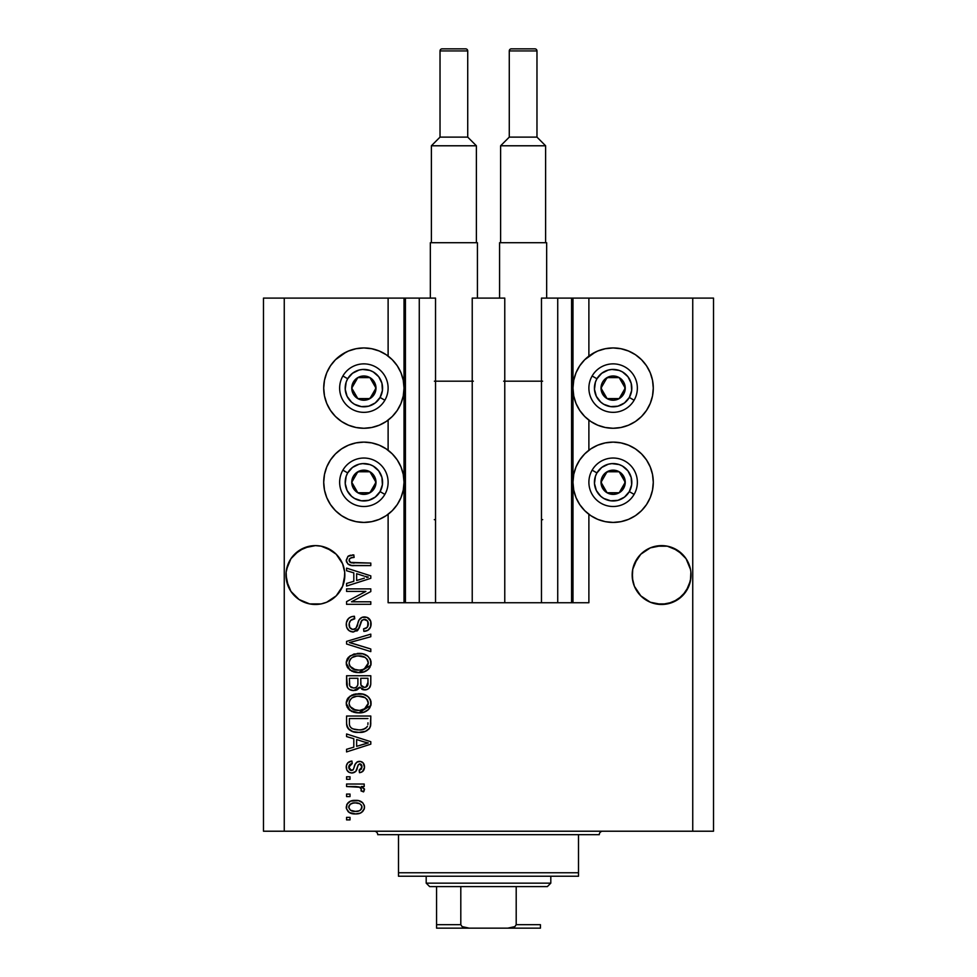 <?xml version="1.0" encoding="UTF-8"?>
<svg xmlns="http://www.w3.org/2000/svg" width="977" height="977" viewBox="0 0 977 977"><rect width="100%" height="100%" fill="white"/><g stroke="black" fill="none" stroke-linecap="round" stroke-linejoin="round"><path stroke-width="1.47" d="M405.308 602.736L404.026 602.736L404.026 298.095L405.418 298.095L405.418 602.736L388.113 602.736L388.113 514.293L388.113 602.736L404.026 602.736L404.026 298.095L388.113 298.095L388.113 356.08L388.113 298.095L284.258 298.095L284.258 831.219L692.742 831.219L692.742 298.095L572.974 298.095L572.974 602.736L571.582 602.736L571.582 298.095L541.466 298.095L541.466 602.736L541.466 298.095L557.733 298.095L557.733 602.736L557.733 298.095L571.582 298.095L571.582 602.736L557.733 602.736L571.582 602.736M388.113 450.25L388.113 420.134L388.113 450.25M405.418 602.736L419.267 602.736L405.418 602.736L405.418 298.095L419.267 298.095L419.267 602.736L419.267 298.095L405.418 298.095M419.267 602.736L435.534 602.736L435.534 298.095L419.267 298.095L435.534 298.095L435.534 602.736L472.233 602.736L472.233 298.095L504.767 298.095L504.767 602.736L472.233 602.736L472.233 298.095L504.767 298.095L504.767 602.736L557.733 602.736L419.267 602.736M571.582 298.095L572.974 298.095L572.974 602.736L588.887 602.736L588.887 514.293L588.887 602.736L571.692 602.736M588.887 450.25L588.887 420.134L588.887 450.25M588.887 356.08L588.887 298.095L588.887 356.08M405.308 298.095L284.258 298.095L284.258 831.219L263.485 831.219L263.485 298.095L263.485 831.219L713.515 831.219L692.742 831.219L692.742 298.095L713.515 298.095L713.515 831.219L713.515 298.095L571.692 298.095M344.698 577.932L344.832 575.038L342.597 586.31L339.874 591.39L336.222 595.848L326.672 602.235L321.152 603.908L309.672 603.908L299.06 599.512L294.602 595.848L290.938 591.39L286.554 580.79L286.127 572.156L288.227 563.79L286.554 569.31L290.938 558.697L288.227 563.79L290.938 558.697L299.06 550.576L294.602 554.24L304.152 547.865L299.06 550.576L309.672 546.18L315.412 545.618L321.152 546.18L315.412 545.618L321.152 546.18L315.412 545.618L321.152 546.18L331.753 550.576L326.672 547.865L336.222 554.24L342.597 563.79L344.698 572.156L344.27 580.79L342.597 586.31L336.222 595.848L326.672 602.235L321.152 603.908L309.672 603.908L304.152 602.235L299.06 599.512L290.938 591.39L288.227 586.31L285.98 575.05A29.42 29.42 0 0 1 315.412 545.618A29.42 29.42 0 0 1 344.832 575.05L344.673 578.152M645.26 550.564A29.42 29.42 0 0 0 645.223 550.588L650.328 547.865A29.42 29.42 0 0 0 650.291 547.877L655.848 546.18A29.42 29.42 0 0 0 655.848 546.18L667.328 546.18A29.42 29.42 0 0 0 667.34 546.192L677.94 550.576L672.848 547.865L682.398 554.24L686.062 558.697L690.458 569.322M667.291 546.18A29.42 29.42 0 0 1 667.328 546.18L677.94 550.576L686.062 558.697A29.42 29.42 0 0 0 686.049 558.685M667.328 546.18L672.848 547.865A29.42 29.42 0 0 0 672.811 547.841M637.138 558.685A29.42 29.42 0 0 0 637.114 558.71L632.73 569.31L634.403 563.79L640.778 554.24L637.126 558.697L640.778 554.24L650.328 547.865L645.247 550.576M690.873 572.156L690.446 580.79L688.773 586.31L682.398 595.848L672.848 602.235L661.588 604.47L650.328 602.235L640.778 595.848L634.403 586.31L632.73 580.79L632.302 572.156L632.168 575.05A29.42 29.42 0 0 1 661.588 545.618A29.42 29.42 0 0 1 691.02 575.05L690.873 572.156L690.873 577.932L688.773 586.31L686.062 591.39L677.94 599.512L667.328 603.908L655.848 603.908L650.328 602.235L640.778 595.848L634.403 586.31L632.302 577.932L632.73 569.31L637.126 558.697M686.062 558.697L688.773 563.79M331.753 550.576L336.222 554.24L342.597 563.79M590.816 354.712L597.753 351.012L605.288 348.728L613.129 347.946A40.155 40.155 0 0 1 653.283 388.113A40.155 40.155 0 0 1 613.129 428.268A40.155 40.155 0 0 1 572.974 388.113A40.155 40.155 0 0 1 613.129 347.946L620.957 348.728L628.492 351.012L635.441 354.712L641.523 359.707L646.518 365.801L650.23 372.738L652.514 380.273L653.283 388.113L652.514 395.941L650.23 403.477L646.518 410.413L641.523 416.507L635.441 421.502L628.492 425.203L620.957 427.499L613.129 428.268L605.288 427.499L597.753 425.203L590.816 421.502L584.735 416.507L579.74 410.413L576.027 403.477L573.743 395.941L572.974 388.113L573.743 380.273L576.027 372.738L579.74 365.801L584.735 359.707L595.359 352.086M613.129 522.426A40.155 40.155 0 0 1 572.974 482.272A40.155 40.155 0 0 1 613.129 442.117L620.957 442.886L628.492 445.17L635.441 448.883L641.523 453.878L646.518 459.959L650.23 466.896L652.514 474.431L653.283 482.272L652.514 490.1L650.23 497.635L646.518 504.584L641.523 510.666L635.441 515.661L628.492 519.373L620.957 521.657L613.129 522.426L605.288 521.657L597.753 519.373L590.816 515.661L584.735 510.666L579.74 504.584L576.027 497.635L573.743 490.1L572.974 482.272L573.743 474.431L576.027 466.896L579.74 459.959L584.735 453.878L590.816 448.883L597.753 445.17L605.288 442.886L613.129 442.117A40.155 40.155 0 0 1 653.283 482.272A40.155 40.155 0 0 1 613.129 522.426L607.889 522.084M341.559 354.712L348.508 351.012L356.043 348.728L363.871 347.946A40.155 40.155 0 0 1 404.026 388.113A40.155 40.155 0 0 1 363.871 428.268A40.155 40.155 0 0 1 323.717 388.113A40.155 40.155 0 0 1 363.871 347.946L371.712 348.728L379.247 351.012L386.184 354.712L392.265 359.707L397.26 365.801L400.973 372.738L403.257 380.273L404.026 388.113L403.257 395.941L400.973 403.477L397.26 410.413L392.265 416.507L386.184 421.502L379.247 425.203L371.712 427.499L363.871 428.268L356.043 427.499L348.508 425.203L341.559 421.502L335.477 416.507L330.482 410.413L326.77 403.477L324.486 395.941L323.717 388.113L324.486 380.273L326.77 372.738L330.482 365.801L335.477 359.707L346.114 352.086M363.871 522.426A40.155 40.155 0 0 1 323.717 482.272A40.155 40.155 0 0 1 363.871 442.117L371.712 442.886L379.247 445.17L386.184 448.883L392.265 453.878L397.26 459.959L400.973 466.896L403.257 474.431L404.026 482.272L403.257 490.1L400.973 497.635L397.26 504.584L392.265 510.666L386.184 515.661L379.247 519.373L371.712 521.657L363.871 522.426L356.043 521.657L348.508 519.373L341.559 515.661L335.477 510.666L330.482 504.584L326.77 497.635L324.486 490.1L323.717 482.272L324.486 474.431L326.77 466.896L330.482 459.959L335.477 453.878L341.559 448.883L348.508 445.17L356.043 442.886L363.871 442.117A40.155 40.155 0 0 1 404.026 482.272A40.155 40.155 0 0 1 363.871 522.426L358.632 522.084M682.398 595.848L672.848 602.235L677.94 599.512L686.062 591.39L690.446 580.79L688.773 586.31M336.222 595.848L326.672 602.235L336.222 595.848L342.597 586.31L344.27 580.79L342.597 586.31M346.566 591.415L365.862 591.415L346.566 591.415L346.566 588.887L370.796 588.887L370.796 591.573L351.488 601.795L370.796 601.795L370.796 604.311L346.566 604.311L346.566 601.624L365.862 591.415L346.566 601.624L346.566 604.311L370.796 604.311L370.796 601.795L351.488 601.795L370.796 591.573L370.796 588.887L346.566 588.887L346.566 591.415L346.566 588.887L370.796 588.887L370.796 591.573M353.308 632.009L349.18 630.751L346.652 627.258L346.371 622.764L348.508 618.49L351.244 616.805L354.431 616.267L354.749 618.795L350.645 620.456L349.168 623.46L349.815 627.637L352.782 629.469L355.982 628.26L359.157 619.858L361.978 617.366L367.144 617.379L370.723 621.25L370.674 626.807L368.036 630.202L363.871 631.374L363.566 628.858L367.047 627.515L368.28 624.022L367.376 620.81L363.762 619.455L361.343 621.067L358.156 629.835L353.308 632.009L359.096 628.272L361.954 620.212L364.421 619.418C367.034 619.748 368.329 621.287 368.28 624.022C368.17 627.014 366.595 628.638 363.566 628.858L363.871 631.374C368.476 631.02 370.894 628.541 371.113 623.937C370.955 619.613 368.732 617.269 364.47 616.902C360.672 617.317 358.461 619.491 357.814 623.436C357.582 626.721 356.055 628.736 353.234 629.493C350.438 629.139 349.058 627.503 349.082 624.596C349.314 621.042 351.195 619.113 354.749 618.795L354.431 616.267C349.302 616.572 346.566 619.271 346.249 624.376C346.383 629.017 348.74 631.557 353.308 632.009M353.222 643.611L370.796 648.997L370.796 651.622L346.566 643.99L346.566 641.388L370.796 634.134L370.796 636.723L349.4 642.548L370.796 648.997L370.796 651.622L370.796 648.997L349.4 642.548L370.796 636.723L370.796 634.134L346.566 641.388L346.566 643.99L346.566 641.388L370.796 634.134L370.796 636.723L351.586 642.011M346.249 663.004L348.459 657.24L354.004 653.979L362.809 653.845L367.84 656.19L370.503 659.731L370.845 665.203L368.512 669.221L364.079 671.822L357.509 672.579L351.94 671.297L347.201 667.035L346.249 663.004L349.949 670.137L358.657 672.603C365.703 672.787 369.856 669.587 371.113 663.017C369.819 656.324 365.569 653.112 358.364 653.405L350.047 655.86L346.273 662.479M346.249 703.293L348.459 697.529L354.004 694.256L362.809 694.134L367.84 696.467L370.503 700.02L370.845 705.479L368.512 709.51L364.079 712.111L357.509 712.856L351.94 711.586L347.201 707.324L346.249 703.293L349.949 710.426L358.657 712.892C365.703 713.076 369.856 709.876 371.113 703.306C369.819 696.601 365.569 693.401 358.364 693.694L350.047 696.149L346.273 702.768M346.566 736.597L353.808 738.71L346.566 736.597L346.566 733.971L370.796 741.714L370.796 744.169L346.566 751.911L346.566 749.298L353.808 747.173L353.808 738.71L353.808 747.173L346.566 749.298L346.566 751.911L370.796 744.169L370.796 741.714L346.566 733.971L346.566 736.597L346.566 733.971L370.796 741.714L370.796 744.169L346.566 751.911L346.566 749.298M350.022 819.886L346.566 819.886L346.566 817.37L350.022 817.37L350.022 819.886L350.022 817.37L346.566 817.37L346.566 819.886L346.566 817.37L350.022 817.37L350.022 819.886L346.566 819.886L350.022 819.886M382.801 352.697L386.184 354.712M355.555 813.914L349.302 812.534L346.444 808.748L347.043 804.083L350.67 801.103L358.559 800.664L362.76 802.813L364.323 805.561L364.323 808.7L362.797 811.423L360.195 813.157L355.555 813.914C360.623 814.122 363.615 811.863 364.506 807.149C363.591 802.361 360.55 800.102 355.372 800.383C350.23 800.114 347.189 802.373 346.249 807.149C347.201 811.985 350.303 814.244 355.555 813.914L355.555 813.914M350.022 796.597L346.566 796.597L346.566 794.081L350.022 794.081L350.022 796.597L350.022 794.081L346.566 794.081L346.566 796.597L346.566 794.081L350.022 794.081L350.022 796.597L346.566 796.597L350.022 796.597M360.061 787.267L346.566 786.534L346.566 784.018L364.189 784.018L364.189 786.534L361.38 786.534L364.433 788.94L363.566 791.883L361.038 790.93L361.319 788.818L360.415 787.486L355.701 786.534L359.304 786.973L361.356 789.233L361.038 790.93L363.566 791.883L364.506 789.501L361.38 786.534L364.189 786.534L364.189 784.018L346.566 784.018L346.566 786.534L346.566 784.018L364.189 784.018L364.189 786.534M350.022 779.292L346.566 779.292L346.566 776.776L350.022 776.776L350.022 779.292L350.022 776.776L346.566 776.776L346.566 779.292L346.566 776.776L350.022 776.776L350.022 779.292L346.566 779.292L350.022 779.292M351.94 773.002L349.058 772.331L346.786 769.876L346.322 765.895L347.775 762.842L351.915 761.034L352.233 763.562L349.693 764.637L348.765 767.214L349.644 769.742L351.5 770.474L353.198 769.778L355.176 764.356L357.045 762.023L360.537 761.449L363.249 762.988L364.482 767.47L362.467 771.659L359.475 772.685L359.157 770.169L361.27 769.229L361.991 767.03L361.258 764.502L359.548 763.892L358.144 765.101L355.775 771.451L351.94 773.002C355.127 772.722 356.935 770.877 357.362 767.495L358.364 764.673L359.829 763.867L361.991 767.03L359.157 770.169L359.475 772.685C362.772 772.221 364.445 770.303 364.506 766.945C364.458 763.55 362.785 761.681 359.475 761.352C356.3 761.962 354.504 764.026 354.077 767.531L353.1 769.9L351.5 770.474L348.765 767.214L352.233 763.562L351.915 761.034C348.325 761.498 346.432 763.501 346.249 767.043C346.383 770.743 348.276 772.722 351.94 773.002M346.566 723.175C347.556 729.758 351.635 732.835 358.815 732.396L352.782 731.553L347.934 728.378L346.603 724.275L346.566 716.031L370.796 716.031L370.71 724.812L369.587 728.256L365.532 731.284L358.815 732.396C363.969 732.799 367.816 730.906 370.356 726.717L370.796 716.031L346.566 716.031L346.566 723.175L346.566 716.031L370.796 716.031M346.566 683.216C346.603 687.893 348.972 690.336 353.686 690.544L349.473 689.493L347.421 687.466L346.566 675.754L370.796 675.754L370.735 684.535L369.294 688.016L367.193 689.432L363.957 689.872L359.621 687.21L357.191 689.799L353.686 690.544L359.621 687.21L364.702 689.909C368.744 689.554 370.772 687.332 370.796 683.265L370.796 675.754L346.566 675.754L346.566 683.216L346.566 675.754L370.796 675.754L370.784 683.937M346.566 570.739L353.808 572.852L346.566 570.739L346.566 568.125L370.796 575.856L370.796 578.311L346.566 586.066L346.566 583.44L353.808 581.327L353.808 572.852L353.808 581.327L346.566 583.44L346.566 586.066L370.796 578.311L370.796 575.856L346.566 568.125L346.566 570.739L346.566 568.125L370.796 575.856L370.796 578.311L346.566 586.066L346.566 583.44M346.249 560.126L347.959 556.34L353.808 554.899L354.114 557.427L350.926 557.867L349.363 559.076L349.204 561.067L350.169 562.386L370.796 563.082L370.796 565.61L351.573 565.427L347.751 563.9L346.249 560.126C347.067 564.266 349.766 566.086 354.346 565.61L370.796 565.61L370.796 563.082L350.914 562.752L349.082 560.248C349.815 558.05 351.5 557.11 354.114 557.427L353.808 554.899L347.959 556.34L346.285 560.822M284.258 298.095L263.485 298.095L284.258 298.095M330.482 504.584L326.77 497.635M324.486 490.1L323.717 482.272L324.486 474.431M324.486 395.941L323.717 388.113L324.486 380.273M652.514 474.431L653.283 482.272L652.514 490.1M650.23 497.635L646.518 504.584M628.492 351.012L635.441 354.712M650.23 372.738L652.514 380.273L653.283 388.113L652.514 395.941M346.701 804.767L348.007 802.825M348.02 802.813L349.241 801.812M352.245 800.664L353.796 800.444M355.372 800.383L356.178 800.395M359.792 800.993L360.574 801.299M361.514 801.799L362.736 802.789M364.177 805.085L364.458 806.355M364.458 807.93L364.055 809.506M364.323 808.7L361.588 812.437M358.241 813.694L357.13 813.841M354.749 813.89L352.318 813.633M350.804 813.23L350.12 812.962M349.314 812.546L348.032 811.533M346.432 808.712L346.298 807.955M361.392 805.17L359.634 803.68L355.384 802.899C358.877 802.593 361.075 803.998 361.991 807.075C361.136 810.251 358.938 811.692 355.384 811.398L358.986 810.873M350.572 810.275L355.384 811.398C351.891 811.692 349.681 810.299 348.765 807.21L350.218 810.018M351.085 803.705L353.185 803.057L350.169 804.327L348.765 807.21C349.619 804.034 351.83 802.593 355.384 802.899L352.563 803.179M352.538 803.192L353.185 803.057L352.538 803.192M361.82 808.187L361.759 805.854M360.769 809.799L361.942 806.55M358.657 810.983L360.476 810.055M360.586 809.97L361.624 808.675M351.073 803.717L350.291 804.218M363.933 791.346L361.038 790.93L361.356 789.233L361.038 790.93M346.566 786.534L355.701 786.534M349.693 761.608L349.082 761.901M349.729 761.596L350.78 761.266M351.915 761.034L352.233 763.562L350.853 763.892M350.23 764.197L348.85 768.191M350.706 770.377L351.94 770.45M348.765 767.214L350.56 770.328L353.283 769.644M354.395 766.493L354.675 765.65M357.582 761.73L356.52 762.402M357.655 761.694L358.522 761.437M361.551 761.742L362.467 762.268M363.236 770.926L362.479 771.647M361.527 772.172L360.525 772.489M359.475 772.685L359.157 770.169L360.293 769.888M361.27 769.217L361.905 765.956M361.795 765.479L360.867 764.173M360.366 763.941L359.389 763.916M359.829 763.867L358.205 764.991M358.144 765.113L357.741 766.249M357.643 766.554L358.217 764.954M357.045 768.508L356.727 769.449M349.302 772.453L347.177 770.609M348.484 771.977L347.751 771.341M348.533 762.219L347.775 762.842M357.362 767.495L357.875 765.858M359.475 761.352L357.606 761.718M355.689 763.355L355.176 764.356M348.813 766.518L348.972 765.834M363.297 744.315L356.642 746.343L368.28 742.947L363.297 744.315L368.28 742.947L363.688 741.812L368.28 742.947L366.839 743.302M356.642 739.54L363.688 741.812L356.642 739.54L356.642 746.343L356.642 739.54M370.698 725.019L370.588 725.777M369.575 728.268L368.476 729.514M367.071 730.527L365.557 731.272M365.508 731.297L363.334 731.956M362.272 732.164L360.574 732.347M357.533 732.371L356.678 732.31M355.762 732.213L354.504 732.005M354.48 732.005L350.731 730.686M352.795 731.553L351.976 731.26M347.397 727.45L347.018 726.497M346.994 726.424L346.737 725.337M346.713 725.203L346.603 724.287M348.642 729.196L349.485 729.904M370.784 723.701L370.796 722.87M367.877 724.543L367.963 722.809M366.815 727.291L363.126 729.416M361.319 729.746L365.3 728.524L367.486 726.229C365.386 729.013 362.504 730.222 358.852 729.88L361.356 729.746M352.489 728.732L356.031 729.697M349.583 725.068L349.864 726.07M349.4 718.559L367.963 718.559L349.4 718.559L349.424 723.823L349.4 718.559M355.103 729.538L358.852 729.88L352.929 728.915C350.364 727.78 349.18 725.764 349.4 722.87M350.071 726.558L351.659 728.28M351.402 728.097L354.37 729.379M351.696 695.16L356.165 693.829M360.66 693.792L362.772 694.122M367.034 695.868L367.84 696.467M368.622 697.199L369.208 697.847M370.002 698.995L370.491 700.008M370.014 699.019L370.845 701.083M370.857 701.095L371.052 702.158M370.845 705.492L358.657 712.892M356.373 712.77L353.564 712.196M351.952 711.598L351.329 711.293M349.961 710.426L349.131 709.754M348.374 708.997L346.481 705.406M346.469 705.309L346.322 704.527M346.322 702.06L347.214 699.251M347.25 699.19L348.435 697.554M360.855 712.783L361.942 712.624M365.105 711.72L367.755 710.169M368.414 709.595L370.027 707.519M370.845 705.479L371.052 704.405M367.12 706.957L368.28 703.33L366.937 699.312L364.995 697.615L358.327 696.21C363.92 695.819 367.23 698.189 368.28 703.33L364.213 709.314L365.85 708.325L360.134 710.316M349.937 706.481L353.112 709.326L358.73 710.377C353.308 710.645 350.096 708.276 349.082 703.269L349.937 706.481L355.384 710.059L353.479 709.485M352.147 697.786L349.9 700.155L349.082 703.269C350.035 698.408 353.112 696.051 358.327 696.21L355.701 696.418M352.111 697.81L356.703 696.283L353.076 697.248M349.29 704.93L349.546 705.712M370.039 687.002L369.318 687.991M369.257 688.052L367.218 689.42M367.193 689.444L365.996 689.799M365.972 689.799L365.349 689.884M363.188 689.75L361.856 689.273M360.061 687.82L359.621 687.21M359.194 688.04L357.191 689.799M356.19 690.202L355.506 690.373M352.208 690.446L350.816 690.104M350.584 690.018L349.497 689.506M349.448 689.481L347.433 687.49M346.64 684.669L346.579 683.961M352.953 690.519L353.686 690.544M357.9 682.911L357.9 682.911C358.107 686.049 356.69 687.759 353.662 688.028C356.69 687.759 358.107 686.049 357.9 682.911L357.9 678.27L357.9 682.911M357.826 684.34L357.887 683.387M350.999 687.344L353.662 688.028L350.022 686.342M367.889 684.193L367.963 682.386C368.353 685.402 367.132 687.063 364.311 687.393L366.839 686.599L367.84 684.645M361.441 686.159L364.311 687.393L360.965 685.195L360.733 678.27L367.963 678.27L367.963 682.386L367.963 678.27L360.733 678.27L360.879 684.889L363.065 687.258M365.996 687.1L367.963 682.386M349.4 678.27L357.9 678.27L349.4 678.27L349.705 685.707L349.4 678.27M349.827 685.988L351.28 687.515L354.138 688.003L356.373 687.234L357.667 685.292M349.497 684.816L349.705 685.707M360.733 682.715L360.769 683.961M364.311 687.393L365.203 687.319M357.264 653.442L359.487 653.43M360.66 653.515L362.785 653.845M367.034 655.579L367.84 656.19M370.002 658.718L370.491 659.719M370.845 660.806L371.052 661.869M371.052 664.116L370.845 665.203L358.657 672.603M356.373 672.481L353.564 671.92M348.374 668.708L346.481 665.117M346.469 665.032L346.322 664.238M346.322 661.783L347.214 658.974M347.25 658.913L348.471 657.24M365.105 671.443L367.034 670.405M368.414 669.306L370.027 667.23M367.12 666.668L368.28 663.041L366.937 659.035L364.995 657.338L358.327 655.921C363.92 655.543 367.23 657.912 368.28 663.041L364.213 669.037L366.57 667.364M362.894 669.514L360.134 670.027M349.937 666.204L353.112 669.05L358.73 670.088C353.308 670.369 350.096 667.999 349.082 662.992L349.937 666.204L355.384 669.782L353.479 669.208M349.534 660.623L349.082 662.992C350.035 658.119 353.112 655.762 358.327 655.921L355.701 656.141M352.147 657.509L356.703 656.007L353.076 656.971M362.87 669.526L366.546 667.389M349.29 664.653L349.546 665.435M352.111 657.521L350.462 659.035M350.877 658.583L349.277 661.38M346.566 643.99L370.796 651.622L346.566 643.99M346.285 623.57L346.249 624.376M346.371 622.74L346.762 621.189M348.508 618.49L349.485 617.684M352.025 616.572L350.389 617.159M351.293 616.792L352.001 616.585M352.782 616.426L353.625 616.316M354.431 616.267L354.187 618.856M352.538 619.235L351.512 619.736M351.476 619.748L350.621 620.468M349.168 623.473L349.131 625.488M349.155 625.707L349.29 626.391M354.26 629.371L355.213 628.956M355.811 628.455L357.24 625.439M359.829 618.905L360.867 617.989M360.879 617.977L361.954 617.379M362.406 617.208L363.2 617.012M367.144 617.379L369.196 618.746M367.853 617.72L368.488 618.136M370.173 620.016L370.625 620.969M370.747 621.311L371.089 623.253M371.016 625.378L369.978 628.272M368.036 630.214L366.9 630.788M366.033 631.069L365.374 631.227M363.871 631.374L363.566 628.858M365.63 628.419L367.047 627.527M367.718 626.611L367.889 621.702M365.264 619.503L366.07 619.76M364.836 619.442L363.762 619.455M364.421 619.418L361.954 620.212L361.124 621.543M361.111 621.592L360.721 622.679M360.66 622.862L360.928 622.031M360.134 624.914L360.342 624.059M357.509 630.519L356.825 631.044M352.575 631.972L350.462 631.46M348.056 629.762L347.226 628.614M346.346 625.854L346.273 625.109M347.653 619.467L347.153 620.297M364.47 616.902L363.835 616.927M356.923 626.416L356.532 627.381M370.796 601.795L370.796 604.311L346.566 604.311L346.566 601.624M364.824 576.308L368.28 577.089L366.839 577.444M364.36 578.152L356.642 580.497L356.642 573.682L363.688 575.966L356.642 573.682L356.642 580.497L363.297 578.469M348.276 556.133L349.29 555.62M350.047 555.351L350.78 555.18M353.808 554.899L354.114 557.427L353.308 557.464M352.514 557.537L349.974 558.38M349.094 560.041L349.131 560.737M349.583 561.799L352.05 562.984M353.344 563.07L354.162 563.082M370.796 563.082L370.796 565.61L354.346 565.61M349.998 565.097L348.899 564.682M346.285 560.859L346.566 562.093M353.039 554.924L352.282 554.96M352.147 810.995L355.933 811.386M359.683 810.568L360.586 809.957M356.471 802.935L354.285 802.935M349.424 805.133L348.936 806.123M348.801 806.66L348.813 807.747M356.593 729.77L358.095 729.868M358.852 729.88L360.086 729.856M363.725 729.245L364.873 728.757M365.3 728.524L365.923 728.109M368.207 704.283L368.231 702.463M368.073 701.62L367.804 700.802M367.425 700.02L366.937 699.312M360.049 696.271L356.703 696.283M349.9 700.155L349.277 701.657M349.082 703.269L349.131 704.112M357.057 710.303L359.438 710.352M349.4 683.265L349.448 684.498M368.207 663.994L368.231 662.186M368.073 661.331L367.804 660.513M367.425 659.744L366.937 659.035M360.049 655.982L356.703 656.007M349.9 659.878L349.534 660.599M349.082 662.992L349.131 663.823M357.057 670.014L359.438 670.075M366.766 577.468L368.28 577.089L365.96 576.601M321.152 546.18L326.672 547.865L321.152 546.18M309.672 546.18L304.152 547.865L315.412 545.618M655.848 546.18L650.328 547.865L661.588 545.618M690.873 577.932L691.02 575.038A29.42 29.42 0 0 1 661.588 604.47A29.42 29.42 0 0 1 632.168 575.05L632.302 577.932M632.302 572.156L632.73 569.31M344.27 569.31L344.698 572.156M286.127 572.156L286.554 569.31M288.227 586.31L286.554 580.802M299.06 599.512L304.152 602.235L299.06 599.512M344.832 575.05A29.42 29.42 0 0 1 315.412 604.47A29.42 29.42 0 0 1 285.98 575.05L286.127 577.932M645.247 599.512L650.328 602.235L645.247 599.512M634.403 586.31L632.73 580.802M677.94 599.512L672.848 602.235M655.848 603.908A29.42 29.42 0 0 0 690.446 580.79L690.446 580.802M632.73 580.79A29.42 29.42 0 0 0 650.328 602.235M331.753 599.512L326.672 602.235M309.672 603.908A29.42 29.42 0 0 0 344.27 580.79L344.27 580.802M286.554 580.79A29.42 29.42 0 0 0 304.152 602.235M374.472 390.727L375.986 388.113A12.115 12.115 0 0 1 374.362 394.171L372.958 393.352L374.472 390.727L372.958 393.352L374.362 394.171L375.583 391.24L375.583 384.975L372.445 379.54L369.929 377.61L363.871 375.986L360.733 376.401L357.814 377.61L353.381 382.044L351.757 388.113L352.172 391.24L353.381 394.171L357.814 398.604L363.871 400.228L367.01 399.813L372.445 396.674L374.362 394.171A12.115 12.115 0 0 1 351.757 388.113A12.115 12.115 0 0 1 369.929 377.61L357.814 377.61L351.757 388.113L357.814 398.604L369.929 398.604L371.443 395.99L372.958 393.352L369.929 398.604L357.814 398.604L351.757 388.113L357.814 377.61L369.929 377.61A12.115 12.115 0 0 1 375.986 388.113L369.929 377.61L375.986 388.113L374.472 390.727M347.69 378.758A18.697 18.697 0 0 1 373.226 371.919A18.697 18.697 0 0 1 380.065 397.456L384.865 400.228A24.23 24.23 0 0 0 375.986 367.12A24.23 24.23 0 0 0 342.89 375.986L347.69 378.758L352.489 373.275L359.035 370.051L362.65 369.453L369.88 370.405L373.226 371.919L378.71 376.731L381.934 383.265L382.41 390.544L380.065 397.456L375.253 402.939L368.708 406.163L361.429 406.64L354.529 404.295L351.549 402.158L347.104 396.381L345.223 389.334L346.176 382.092L347.69 378.758L342.89 375.986A24.23 24.23 0 0 1 375.986 367.12A24.23 24.23 0 0 1 384.865 400.228A24.23 24.23 0 0 1 351.757 409.094A24.23 24.23 0 0 1 342.89 375.986A24.23 24.23 0 0 0 351.757 409.094A24.23 24.23 0 0 0 384.865 400.228L380.065 397.456A18.697 18.697 0 0 1 354.529 404.295A18.697 18.697 0 0 1 347.69 378.758M623.729 390.727L625.243 388.113A12.115 12.115 0 0 1 623.619 394.171L622.215 393.352L623.729 390.727L622.215 393.352L623.619 394.171L624.828 391.24L624.828 384.975L623.619 382.044L619.186 377.61L613.129 375.986L609.99 376.401L604.555 379.54L602.638 382.044L601.417 384.975L601.417 391.24L604.555 396.674L607.071 398.604L613.129 400.228L616.267 399.813L619.186 398.604L623.619 394.171A12.115 12.115 0 0 1 601.014 388.113A12.115 12.115 0 0 1 619.186 377.61L607.071 377.61L605.569 380.2L601.014 388.113L607.071 398.604L619.186 398.604L622.215 393.352L619.186 398.604L607.071 398.604L601.014 388.113L605.569 380.2L607.071 377.61L619.186 377.61A12.115 12.115 0 0 1 625.243 388.113L619.186 377.61L625.243 388.113L623.729 390.727M596.935 378.758A18.697 18.697 0 0 1 622.471 371.919A18.697 18.697 0 0 1 629.31 397.456L634.11 400.228A24.23 24.23 0 0 0 625.243 367.12A24.23 24.23 0 0 0 592.135 375.986L596.935 378.758L601.747 373.275L608.292 370.051L611.907 369.453L619.137 370.405L622.471 371.919L627.955 376.731L631.179 383.265L631.655 390.544L629.31 397.456L624.511 402.939L617.965 406.163L610.686 406.64L603.774 404.295L600.794 402.158L596.361 396.381L594.468 389.334L595.42 382.092L596.935 378.758L592.135 375.986A24.23 24.23 0 0 1 625.243 367.12A24.23 24.23 0 0 1 634.11 400.228A24.23 24.23 0 0 1 601.014 409.094A24.23 24.23 0 0 1 592.135 375.986A24.23 24.23 0 0 0 601.014 409.094A24.23 24.23 0 0 0 634.11 400.228L629.31 397.456A18.697 18.697 0 0 1 603.774 404.295A18.697 18.697 0 0 1 596.935 378.758M623.729 484.897L625.243 482.272A12.115 12.115 0 0 1 623.619 488.329L622.215 487.511L623.729 484.897L622.215 487.511L623.619 488.329L624.828 485.41L624.828 479.133L621.69 473.698L619.186 471.781L616.267 470.56L609.99 470.56L604.555 473.698L602.638 476.214L601.417 479.133L601.417 485.41L604.555 490.833L607.071 492.762L613.129 494.386L616.267 493.971L619.186 492.762L623.619 488.329A12.115 12.115 0 0 1 601.014 482.272A12.115 12.115 0 0 1 619.186 471.781L607.071 471.781L605.569 474.37L601.014 482.272L607.071 492.762L619.186 492.762L622.215 487.511L619.186 492.762L607.071 492.762L601.014 482.272L605.569 474.37L607.071 471.781L619.186 471.781A12.115 12.115 0 0 1 625.243 482.272L619.186 471.781L625.243 482.272L623.729 484.897M596.935 472.917A18.697 18.697 0 0 1 622.471 466.078A18.697 18.697 0 0 1 629.31 491.614L634.11 494.386A24.23 24.23 0 0 0 625.243 461.278A24.23 24.23 0 0 0 592.135 470.157L596.935 472.917L601.747 467.433L608.292 464.209L611.907 463.611L619.137 464.563L622.471 466.078L627.955 470.89L631.179 477.435L631.655 484.714L629.31 491.614L624.511 497.098L617.965 500.322L610.686 500.798L603.774 498.453L600.794 496.328L596.361 490.539L594.468 483.493L595.42 476.263L596.935 472.917L592.135 470.157A24.23 24.23 0 0 1 625.243 461.278A24.23 24.23 0 0 1 634.11 494.386A24.23 24.23 0 0 1 601.014 503.253A24.23 24.23 0 0 1 592.135 470.157A24.23 24.23 0 0 0 601.014 503.253A24.23 24.23 0 0 0 634.11 494.386L629.31 491.614A18.697 18.697 0 0 1 603.774 498.453A18.697 18.697 0 0 1 596.935 472.917M374.472 484.897L375.986 482.272A12.115 12.115 0 0 1 374.362 488.329L372.958 487.511L374.472 484.897L372.958 487.511L374.362 488.329L375.583 485.41L375.583 479.133L372.445 473.698L369.929 471.781L367.01 470.56L360.733 470.56L355.31 473.698L353.381 476.214L351.757 482.272L352.172 485.41L353.381 488.329L357.814 492.762L363.871 494.386L367.01 493.971L372.445 490.833L374.362 488.329A12.115 12.115 0 0 1 351.757 482.272A12.115 12.115 0 0 1 369.929 471.781L357.814 471.781L353.283 479.622L351.757 482.272L357.814 492.762L369.929 492.762L371.443 490.149L372.958 487.511L369.929 492.762L357.814 492.762L351.757 482.272L357.814 471.781L369.929 471.781A12.115 12.115 0 0 1 375.986 482.272L369.929 471.781L375.986 482.272L374.472 484.897M347.69 472.917A18.697 18.697 0 0 1 373.226 466.078A18.697 18.697 0 0 1 380.065 491.614L384.865 494.386A24.23 24.23 0 0 0 375.986 461.278A24.23 24.23 0 0 0 342.89 470.157L347.69 472.917L352.489 467.433L359.035 464.209L362.65 463.611L369.88 464.563L373.226 466.078L378.71 470.89L381.934 477.435L382.41 484.714L380.065 491.614L375.253 497.098L368.708 500.322L361.429 500.798L354.529 498.453L351.549 496.328L347.104 490.539L345.223 483.493L346.176 476.263L347.69 472.917L342.89 470.157A24.23 24.23 0 0 1 375.986 461.278A24.23 24.23 0 0 1 384.865 494.386A24.23 24.23 0 0 1 351.757 503.253A24.23 24.23 0 0 1 342.89 470.157A24.23 24.23 0 0 0 351.757 503.253A24.23 24.23 0 0 0 384.865 494.386L380.065 491.614A18.697 18.697 0 0 1 354.529 498.453A18.697 18.697 0 0 1 347.69 472.917M374.264 831.219A3.456 3.456 0 0 1 377.72 834.676A3.456 3.456 0 0 0 374.264 831.219M599.28 834.676A3.456 3.456 0 0 1 602.736 831.219A3.456 3.456 0 0 0 599.28 834.676L398.494 834.676L398.494 872.766L578.506 872.766L578.506 834.676L377.72 834.676L398.494 834.676L398.494 876.222L578.506 876.222L398.494 876.222L398.494 872.766L578.506 872.766L578.506 834.676L599.28 834.676M578.506 876.222L578.506 872.766L578.506 876.222M436.572 925.83L436.572 886.603L436.572 924.694L460.802 924.694L462.133 926.648L464.38 927.6L469.229 928.15L540.428 928.15L507.771 928.15L512.62 927.6L514.867 926.648L516.198 924.694L540.428 924.694L540.428 928.15L540.428 924.694L516.198 924.694L516.198 886.603L547.352 886.603L550.808 883.147L426.192 883.147L429.648 886.603L516.198 886.603L429.648 886.603L426.192 883.147L550.808 883.147L550.808 876.222L550.808 883.147L547.352 886.603L516.198 886.603L516.198 924.694L514.867 926.648L507.771 928.15L469.229 928.15L462.133 926.648L460.802 924.694L460.802 886.603L460.802 924.694L436.572 924.694L436.572 928.15L469.229 928.15L436.572 928.15M426.192 876.222L426.192 883.147L426.192 876.222M540.428 924.694L540.428 928.028M440.029 50.926L467.727 50.926A2.076 2.076 0 0 0 465.65 48.85L442.117 48.85A2.076 2.076 0 0 0 440.029 50.926L440.029 137.122L431.382 145.781L476.385 145.781L467.727 137.122L440.029 137.122L467.727 137.122L467.727 50.926L440.029 50.926A2.076 2.076 0 0 1 442.117 48.85L465.65 48.85A2.076 2.076 0 0 1 467.727 50.926L467.727 137.122L476.385 145.781L431.382 145.781L431.382 242.711L431.382 145.781L440.029 137.122L440.029 50.926M476.385 242.711L476.385 145.781L476.385 242.711M433.922 242.711L477.423 242.711L477.423 298.095L477.423 242.711L430.344 242.711L430.344 298.095L430.344 242.711L433.922 242.711M472.233 381.189L435.534 381.189M435.534 519.654L434.313 519.654M434.399 381.189L473.356 381.189M509.273 50.926L536.971 50.926A2.076 2.076 0 0 0 534.883 48.85L511.35 48.85A2.076 2.076 0 0 0 509.273 50.926L509.273 137.122L500.615 145.781L545.618 145.781L536.971 137.122L509.273 137.122L536.971 137.122L536.971 50.926L509.273 50.926A2.076 2.076 0 0 1 511.35 48.85L534.883 48.85A2.076 2.076 0 0 1 536.971 50.926L536.971 137.122L545.618 145.781L500.615 145.781L500.615 242.711L500.615 145.781L509.273 137.122L509.273 50.926M545.618 242.711L545.618 145.781L545.618 242.711M503.155 242.711L546.656 242.711L546.656 298.095L546.656 242.711L499.577 242.711L499.577 298.095L499.577 242.711L503.155 242.711M541.466 381.189L504.767 381.189M542.687 519.654L541.466 519.654M503.643 381.189L542.601 381.189"/></g></svg>
